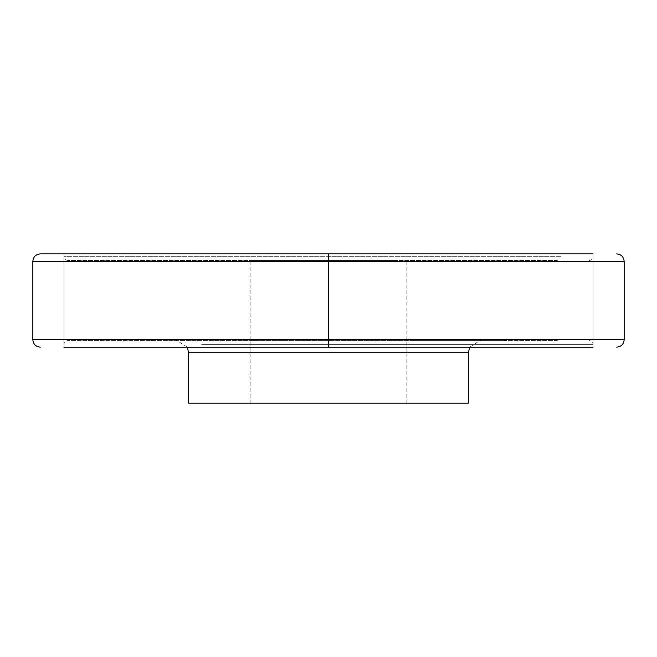 <?xml version="1.0" encoding="UTF-8"?>
<svg xmlns="http://www.w3.org/2000/svg" width="657" height="657" viewBox="0 0 657 657"><rect width="100%" height="100%" fill="white"/><g stroke="black" fill="none" stroke-linecap="round" stroke-linejoin="round"><path stroke-width="0.49" stroke-dasharray="3.29 2.46" d="M63.934 253.889L63.934 347.151L593.066 347.151L63.934 347.151L593.066 347.151L593.066 253.889L40.315 253.889M201.666 344.358L593.066 344.358L201.666 344.358M557.399 340.622L67.671 340.622L557.399 340.622M397.255 403.111L250.161 403.111L397.255 403.111M397.255 260.418L250.161 260.418L397.255 260.418M557.399 260.418L67.671 260.418L557.399 260.418M560.676 256.69L63.934 256.69L560.676 256.69M468.4 403.111L188.6 403.111M243.008 340.622L483.421 340.622L150.182 340.622L155.027 339.694L501.973 339.694L155.027 339.694M413.992 340.622L506.818 340.622L501.973 339.694M255.171 339.694L481.458 339.694L255.171 339.694M328.5 347.151L328.5 253.889M32.85 339.694L624.15 339.694M32.85 261.346L624.15 261.346M188.6 352.752L468.4 352.752M67.671 260.418C65.404 260.197 64.156 258.948 63.934 256.69L63.934 344.358C64.156 342.092 65.404 340.843 67.671 340.622M589.329 260.418C591.596 260.197 592.844 258.948 593.066 256.69L593.066 344.358C592.844 342.092 591.596 340.843 589.329 340.622M250.161 403.111L250.161 260.418M406.839 403.111L406.839 260.418M187.344 347.151L175.542 339.694M469.656 347.151L481.458 339.694M245.332 339.694C247.829 339.694 247.829 339.694 245.332 339.694M411.668 339.694C409.171 339.694 409.171 339.694 411.668 339.694"/><path stroke-width="0.99" d="M593.066 347.151L63.934 347.151M593.066 253.889L40.315 253.889C35.741 254.374 33.252 256.862 32.85 261.346L32.85 339.694C33.252 344.186 35.741 346.666 40.315 347.151M188.6 352.752L188.6 403.111L468.4 403.111L468.4 352.752L188.6 352.752L187.344 347.151M328.5 253.889L328.5 347.151M32.85 261.346L624.15 261.346L624.15 339.694L32.85 339.694M624.15 339.694C623.748 344.186 621.259 346.666 616.685 347.151M624.15 261.346C623.748 256.862 621.259 254.374 616.685 253.889M468.4 352.752L469.656 347.151"/></g></svg>
